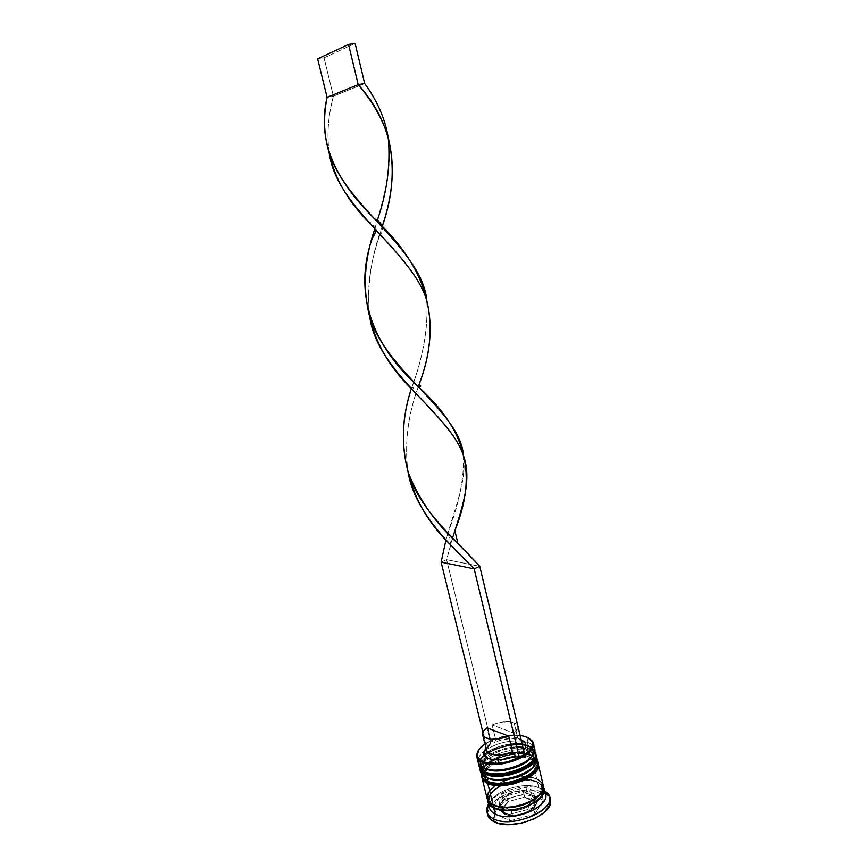 <?xml version="1.0" encoding="UTF-8"?>
<svg xmlns="http://www.w3.org/2000/svg" width="868" height="868" viewBox="0 0 868 868"><rect width="100%" height="100%" fill="white"/><g stroke="black" fill="none" stroke-linecap="round" stroke-linejoin="round"><path stroke-width="0.65" stroke-dasharray="4.34 3.25" d="M535.621 754.238C535.751 750.69 533.516 748.01 528.927 746.187L534.742 750.538C533.288 748.281 530.847 746.458 527.418 745.08C511.567 738.516 477.769 751.688 478.897 764.057C478.626 751.905 513.65 739.525 528.927 746.187L529.079 746.795C533.657 748.617 535.892 751.297 535.762 754.856M486.015 768.961L480.59 763.601C479.982 760.856 481.176 757.981 484.17 754.965C492.438 746.339 514.605 740.979 525.899 744.874L526.985 745.254L527.994 749.496L532.941 752.903L534.026 755.138L533.18 760.292L531.249 763.005L533.18 760.292L534.026 755.138L532.941 752.903L527.994 749.496L526.985 745.254C506.912 736.509 464.575 760.379 486.015 768.961L487.078 773.29C498.471 776.817 511.013 775.113 524.706 768.18C535.903 760.39 536.999 754.162 527.994 749.496L520.095 747.901L510.427 748.314L500.402 750.646L491.451 754.585L484.876 759.543L481.686 764.838L482.424 769.677L487.078 773.29C501.834 780.701 538.269 766.498 534.048 755.214C533.408 752.74 531.39 750.842 527.994 749.496C507.91 740.664 465.628 764.621 487.078 773.29L486.015 768.961L481.36 765.37L480.633 760.574L483.834 755.312L490.42 750.364L494.684 748.238L504.351 745.048L519.086 743.681L526.985 745.254L531.921 748.617L533.093 753.315L531.541 756.972L533.147 752.968C533.408 749.561 531.357 746.99 526.985 745.254L528.069 742.552C532.778 744.397 534.992 747.153 534.721 750.809L533.147 752.968M535.61 752.936C534.927 750.278 532.746 748.238 529.079 746.795L528.927 746.187C512.543 738.994 474.937 753.695 479.06 765.967M485.028 772.357C480.915 770.502 478.919 767.952 479.038 764.675C478.767 752.502 513.791 740.122 529.079 746.795C512.88 739.677 475.697 753.977 479.147 766.27M537.802 763.46C537.91 759.869 535.675 757.135 531.086 755.279L536.934 759.739M488.293 778.227L482.858 772.78C478.973 761.236 513.921 747.511 529.144 754.346L530.153 758.589L535.1 762.05L536.207 764.328L535.372 769.547L533.462 772.292L535.372 769.547L536.207 764.328L535.1 762.05L530.153 758.589L529.144 754.346C532.54 755.702 534.569 757.623 535.209 760.118L533.625 766.433L535.317 762.321C535.632 758.806 533.57 756.147 529.144 754.346C509.06 745.406 466.843 769.46 488.293 778.227L489.368 782.545C500.76 786.169 513.281 784.488 526.941 777.511C538.095 769.656 539.169 763.341 530.153 758.589L522.254 756.939L512.597 757.319L502.594 759.652L493.664 763.601L487.111 768.614L483.943 773.963L484.691 778.867L489.368 782.545C504.134 790.119 540.482 775.862 536.218 764.393C535.578 761.898 533.549 759.956 530.153 758.589C510.058 749.551 467.895 773.681 489.368 782.545L488.293 778.227L485.505 776.6L482.76 772.249L484.008 767.052L486.069 764.382L492.633 759.391L501.574 755.453L516.547 752.664L525.498 753.294L529.144 754.346L534.091 757.786L535.187 760.043L535.285 762.56L532.431 767.963M537.78 762.126C537.086 759.435 534.905 757.352 531.227 755.887C535.816 757.742 538.051 760.476 537.943 764.079M487.317 781.634C483.205 779.735 481.197 777.131 481.306 773.822C480.991 761.475 515.928 749.062 531.227 755.887L531.086 755.279L531.227 755.887C515.017 748.607 477.91 762.972 481.425 775.439M481.339 775.135C477.161 762.679 514.691 747.923 531.086 755.279C515.787 748.466 480.839 760.878 481.154 773.214C481.046 776.524 483.053 779.128 487.165 781.016M541.784 789.099C541.86 785.649 539.766 783.001 535.513 781.157C521.277 774.419 488.944 786.072 489.368 797.963C489.292 801.164 491.179 803.692 495.031 805.558C491.179 803.692 489.292 801.164 489.368 797.963C488.944 786.072 521.277 774.419 535.513 781.157C539.766 783.001 541.86 785.649 541.784 789.099M494.098 807.869C471.291 797.855 515.722 771.782 537.118 781.905L533.234 780.69L523.751 779.898L507.921 782.795L502.973 784.726L494.651 789.663L489.444 795.424L488.131 800.98M532.279 796.488C535.198 797.8 536.641 799.667 536.598 802.086C537.075 810.462 513.823 818.806 504.21 813.62C514.583 819.229 539.505 809.204 536.478 800.763L532.279 796.488L531.281 792.3L535.469 796.542C535.957 798.842 534.872 801.24 532.214 803.714C524.229 809.735 515.31 811.895 505.458 810.191L503.169 809.377L504.21 813.62L503.169 809.377L508.691 810.766L515.581 810.625L522.764 808.954L529.089 806.036L534.905 800.339L535.469 796.553L533.299 793.45L525.769 791.008L519.042 791.193L512.066 792.81L503.364 797.366L499.979 801.186L499.209 804.972L499.859 806.687L503.169 809.377L499.274 805.298C496.431 796.835 520.691 787.07 531.281 792.3L532.279 796.488C521.69 791.215 497.451 801.001 500.315 809.508L504.21 813.62C501.487 812.296 500.142 810.484 500.174 808.195C499.816 799.786 522.417 791.605 532.279 796.488L531.194 799.2L532.279 796.488M505.567 814.716L513.932 816.061L528.753 812.09L530.652 810.604C533.777 808.227 535.231 805.851 535.014 803.464L535.686 802.032L533.05 800.285L534.33 801.641L526.095 798.017L531.194 799.2L524.652 797.171L523.274 791.442L534.308 796.238L528.438 805.732L529.838 811.591L535.014 803.464L534.883 805.211L530.652 810.604L535.686 802.032L534.308 796.238L535.686 802.032L524.652 797.171L507.899 801.641L506.5 795.913L523.274 791.442L524.652 797.171L507.899 801.641L502.605 810.115L503.679 806.546L507.183 803.063L501.769 811.092L500.348 805.298L506.5 795.913L507.899 801.641L507.183 803.063C504.048 805.363 502.529 807.717 502.605 810.115L501.769 811.092L511.328 815.768L506.207 814.488L503.19 811.96L512.673 816.18L511.241 810.332L500.348 805.298L501.769 811.092L506.207 814.488L505.567 814.716M526.767 737.073L527.928 737.55L526.767 737.073L528.069 742.552L526.767 737.073C514.214 731.887 486.623 738.994 479.017 749.388C486.623 738.994 514.214 731.887 526.767 737.073M536.771 757.84C536.077 755.16 533.896 753.098 530.229 751.645L529.144 754.346L530.229 751.645L536.218 756.354M487.664 814.748L487.653 810.81L488.966 807.446L494.847 800.871L504.199 795.251L515.657 791.399L527.581 789.826L538.29 790.77L546.2 794.155L548.717 796.629L550.128 799.678C549.379 796.683 547.133 794.296 543.422 792.506L541.979 789.196L544.486 790.477L538.789 787.732L544.844 792.007M534.601 748.628C533.918 745.992 531.737 743.963 528.069 742.552L524.12 741.446L528.069 742.552L526.985 745.254C530.381 746.578 532.399 748.466 533.028 750.907L531.541 756.972M536.023 754.672L532.637 750.223L525.585 747.5L515.961 746.86L505.198 748.368L494.814 751.796L486.308 756.657L480.937 762.278L479.516 767.475C477.367 755.171 513.672 741.652 529.513 748.617L530.229 751.645L529.513 748.617C533.18 750.06 535.361 752.111 536.044 754.769M543.227 785.171L543.249 785.269C542.533 782.48 540.341 780.31 536.652 778.759L531.661 757.699C535.339 759.175 537.52 761.258 538.214 763.959M545.397 794.361L543.737 791.149L538.789 787.732L537.368 781.753L542.728 785.659L537.368 781.753L538.789 787.732C524.239 780.809 491.559 791.681 489.465 804.278L489.454 807.891M536.402 778.911C515.017 768.853 470.543 794.86 493.339 804.82C502.605 809.258 521.635 806.817 533.212 799.634C544.974 791.106 546.037 784.195 536.402 778.911L541.708 782.752L542.901 785.247L542.077 790.965L537.086 796.889L528.601 802.075L517.979 805.688L506.912 807.121L497.201 806.155L493.339 804.82L488.369 800.73L487.415 798.148L488.695 792.419L493.925 786.679L502.246 781.764L512.435 778.346L523.035 776.925L528.004 777.034L536.402 778.911M485.396 748.997L489.335 745.33L485.722 743.887L490.876 740.979L494.5 742.4L495.834 740.187L492.123 724.921C500.467 721.634 507.78 720.907 514.073 722.729L517.74 738.082C511.447 736.162 504.145 736.867 495.834 740.187C504.145 736.867 511.447 736.162 517.74 738.082L521.028 739.666C513.313 737.355 504.471 738.267 494.5 742.4L495.834 740.187L492.123 724.921L497.863 722.968L506.782 721.72L511.957 722.143L517.078 724.563L514.073 722.729L517.74 738.082L521.364 740.849M520.192 735.37L512.88 735.131L502.344 736.628L492.178 739.97L484.897 743.909C495.747 737.247 507.509 734.393 520.192 735.37M452.553 538.008L446.597 559.686L441.128 562.139L446.597 559.686L479.754 566.294L446.597 559.686L490.876 740.979L494.5 742.4L501.346 739.948L512.142 738.386L521.234 739.753L517.74 738.082L521.722 741.76M523.588 750.147L520.691 752.719L524.565 754.249L520.691 752.719L523.588 750.147M517.751 748.748L520.691 752.719L517.751 748.748L521.82 742.737L517.751 748.748L514.008 733.135L492.123 724.921L514.008 733.135L517.751 748.748M518.131 727.243L514.008 733.135L517.078 730.096L518.131 727.243M514.908 815.833L527.722 812.415L521.538 814.781L514.908 815.833L529.838 811.591L528.438 805.732L511.241 810.332L512.673 816.18L514.908 815.833M534.916 814.108L543.27 800.253L527.288 793.309L503.223 799.721L494.272 813.338L509.983 820.781L534.916 814.108L543.27 800.253L541.838 794.231L533.451 807.989L534.916 814.108L533.451 807.989L508.485 814.661L492.785 807.316L501.769 793.797L525.867 787.374L541.838 794.231L543.27 800.253L527.288 793.309L525.867 787.374L527.288 793.309L503.223 799.721L501.769 793.797L503.223 799.721L494.272 813.338L492.785 807.316L494.272 813.338L509.983 820.781L508.485 814.661L509.983 820.781L534.916 814.108M488.868 805.547L489.465 804.278C491.559 791.681 524.239 780.809 538.789 787.732L541.979 789.196C527.364 782.383 495.563 791.16 488.489 804.028C495.563 791.16 527.364 782.383 541.979 789.196L542.684 792.18C528.786 785.703 499.046 793.178 490.366 805.341L487.447 813.262M487.751 800.307C486.503 787.417 521.798 774.375 537.368 781.753L533.44 780.527L523.838 779.724L507.823 782.654L502.822 784.607L494.402 789.598L489.129 795.424L487.751 800.307M543.411 787.612L540.221 783.62L537.118 781.905M542.023 782.643L539.798 780.473L532.724 777.544L523.122 776.751L517.816 777.196L507.107 779.692L497.559 783.988L490.572 789.479L488.391 792.43M487.089 798.224L487.198 798.799M538.193 763.862L534.796 759.337L527.733 756.549L518.12 755.865L507.368 757.352L497.006 760.78L488.521 765.685L483.183 771.359L481.783 776.643C479.548 764.155 515.809 750.56 531.661 757.699L536.652 778.759C520.225 770.979 482.923 785.898 487.208 798.842M483.921 777.055C480.015 765.435 514.919 751.677 530.153 758.589L522.254 756.939L512.597 757.319L502.594 759.652L493.664 763.601L487.111 768.614L483.943 773.963L484.691 778.867L489.368 782.545L483.921 777.055L482.858 772.78M530.229 751.645C514.746 744.798 479.331 757.58 480.243 769.894C479.331 757.58 514.746 744.798 530.229 751.645M481.653 767.887C477.791 756.44 512.771 742.748 527.994 749.496L520.095 747.901L510.427 748.314L500.402 750.646L491.451 754.585L484.876 759.543L481.686 764.838L482.424 769.677L487.078 773.29L481.653 767.887L480.59 763.601M522.243 741.142C508.073 740.035 495.389 743.366 484.192 751.102C479.429 754.943 477.422 758.665 478.149 762.288M529.144 754.346C512.554 746.871 474.894 763.547 483.769 774.788L487.946 778.075M478.127 759.348C478.745 756.57 480.774 753.825 484.192 751.102M485.722 749.974C497.82 742.52 510.623 739.677 524.12 741.446M526.985 745.254L525.899 744.874C514.605 740.979 492.438 746.339 484.17 754.965C480.416 758.795 479.505 762.299 481.425 765.478L485.32 768.636M541.838 794.231L533.451 807.989L508.485 814.661L492.785 807.316L501.769 793.797L525.867 787.374L541.838 794.231M534.308 796.238L528.438 805.732L513.444 809.746L511.241 810.332L500.348 805.298L506.5 795.913L523.274 791.442L534.308 796.238M454.875 530.598L446.597 559.686L490.876 740.979L485.722 743.887L482.901 732.386L485.722 743.887L489.335 745.33L490.659 743.106L486.926 727.818L490.659 743.106L485.971 748.281M490.659 743.106C487.404 745.569 486.004 747.966 486.471 750.288M463.458 455.591C464.261 478.355 459.118 504.026 448.04 532.594L445.978 539.907C454.691 508.181 467.266 480.047 463.393 455.179M374.802 228.924L376.94 221.362M388.267 137.914L387.985 136.178C393.909 169.412 381.41 204.371 372.188 238.559M382.039 226.841C370.777 257.861 366.665 287.861 369.714 316.809C366.535 290.964 369.735 264.187 379.294 236.476L382.039 226.841M411.324 388.745C423.052 357.616 428.239 328.343 426.872 300.946L426.785 300.382C428.282 328.18 423.052 357.887 411.106 389.515L412.018 389.157C414.73 388.072 414.177 387.584 410.38 387.714M329.276 153.159C326.683 135.169 328.061 116.182 333.399 96.196L327.095 97.325L333.399 96.196C328.039 116.258 326.672 135.31 329.308 153.365M418.278 386.737C407.927 414.871 404.466 443.016 407.884 471.183L407.949 471.508C404.423 443.483 407.797 415.457 418.072 387.41L418.571 385.761M333.399 96.196L364.668 83.512L333.399 96.196L324.035 57.83L333.399 96.196M355.11 43.4L324.035 57.83L317.645 58.84L324.035 57.83L355.11 43.4M535.621 752.968L535.599 755.974M486.568 773.486L485.255 772.889M480.612 769.276L479.223 766.607M536.934 759.75C535.404 757.384 532.963 755.518 529.599 754.173C513.802 747.511 480.102 760.531 481.165 773.236M537.791 762.169L537.856 764.838M488.825 782.752L487.545 782.166M482.662 778.195L481.49 775.775M541.621 787.222L541.491 786.473C541.838 785.627 540.232 784.162 536.684 782.068C527.766 778.9 517.209 779.54 505.002 784.01C493.99 787.797 487.653 797.345 489.313 799.092L489.682 800.578C489.519 801.457 490.908 802.802 493.838 804.636C501.975 807.956 512.163 807.62 524.391 803.638C530.663 801.587 536.077 797.876 540.645 792.527L541.621 787.222M535.469 796.542L536.478 800.763C536.663 803.312 537.346 805.482 530.218 811.211M499.274 805.298L500.315 809.508C500.673 811.482 502.431 813.218 505.588 814.716L512.044 816.05M513.813 816.083L528.84 812.057M536.891 760.184L535.317 762.321M534.048 755.214L533.028 750.907M536.218 764.393L535.209 760.118M481.393 773.605L483.769 774.788M479.038 764.285L481.425 765.478M369.518 316.191L369.779 317.026M379.294 236.476C382.3 231.257 382.604 232.114 382.441 227.275M408.047 471.812L407.884 471.183M451.056 545.343L448.04 532.594M418.072 387.41L418.712 387.182M367.294 220.7L369.15 221.774C372.22 223.553 374.238 226.092 375.215 229.369"/><path stroke-width="1.3" d="M532.106 748.867C541.534 759.619 502.29 777.012 486.015 768.961L484.876 771.739C499.545 779.095 536.185 766.325 535.621 754.238M535.762 754.856C536.326 766.954 499.697 779.724 485.028 772.357L486.547 773.486L485.028 772.357C500.879 780.321 540.156 765.034 535.61 752.936L535.621 752.968M535.61 752.936L535.469 752.317C540.015 764.415 500.727 779.692 484.876 771.739L485.028 772.357L484.876 771.739C481.631 770.307 479.689 768.375 479.06 765.967L479.212 766.574C479.841 768.994 481.783 770.925 485.028 772.357M487.078 773.29L495.01 775.091L499.849 775.2L515.473 772.325L524.706 768.18L531.249 763.005L528.395 765.674L520.344 770.426L510.286 773.789L499.849 775.2L486.547 773.486C496.105 776.654 507.335 775.71 520.236 770.643C531.422 763.981 536.543 759.088 535.599 755.974M531.541 756.972L523.664 763.807L509.234 769.406L498.785 770.827L489.628 770.1L486.015 768.961C497.505 774.549 525.52 767.16 531.541 756.972C525.52 767.16 497.505 774.549 486.015 768.961L483.953 768.017L486.015 768.961L484.876 771.739C480.764 769.894 478.767 767.334 478.897 764.068L479.06 765.967M534.091 757.775C544.279 768.625 504.807 786.549 488.293 778.227L487.165 781.016C501.845 788.524 538.41 775.721 537.802 763.46M537.943 764.079C538.551 776.35 501.997 789.153 487.317 781.634L488.803 782.752L487.317 781.634C503.18 789.761 542.37 774.419 537.78 762.126L537.791 762.169M536.934 759.739L537.628 761.486C542.229 773.8 503.028 789.142 487.165 781.016L487.317 781.634L487.165 781.016C483.91 779.551 481.968 777.587 481.339 775.135L481.49 775.742C482.12 778.205 484.062 780.158 487.317 781.634M489.368 782.545L492.981 783.739L502.127 784.531L517.729 781.677L526.941 777.511L533.462 772.292L526.941 777.511L512.554 783.142L502.127 784.531L488.803 782.752M532.431 767.963L525.899 773.16L521.538 775.417L511.502 778.78L501.064 780.18L496.236 780.061L488.293 778.227C499.718 783.902 527.451 776.676 533.625 766.433C527.451 776.676 499.718 783.902 488.293 778.227L486.254 777.305L488.293 778.227L487.165 781.016M543.108 786.907C551.137 799.374 510.829 816.896 494.098 807.869L502.529 810.007L507.661 810.202L518.728 808.77L529.35 805.168L533.939 802.716L540.807 797.019L543.748 791.063L543.411 787.612M497.038 806.339C508.04 810.354 529.382 805.309 537.639 796.748M534.721 750.809C534.764 762.809 498.46 775.222 483.953 768.017L482.955 761.507C478.865 759.706 476.923 757.189 477.15 753.966C477.552 750.56 480.145 747.207 484.897 743.909L478.55 750.082L477.183 755.41L478.084 757.797L482.955 761.507L486.764 762.679L496.377 763.406L507.389 761.898L522.601 756.028L529.513 750.657L532.54 745.102L532.453 742.531L531.314 740.23L526.116 736.758L531.693 740.773C540.797 751.992 499.805 769.721 482.955 761.507L482.575 762.43C499.827 770.871 541.838 752.686 532.475 741.185L527.928 737.55L533.288 743.084C537.791 754.997 498.406 770.209 482.575 762.43L483.953 768.017C499.805 775.905 539.126 760.65 534.601 748.628L533.288 743.084M536.218 756.354L536.891 760.184C536.728 772.336 500.695 784.629 486.254 777.305C502.105 785.366 541.339 770.046 536.771 757.84L536.044 754.769C540.601 766.921 501.346 782.22 485.483 774.213L486.254 777.305L485.483 774.213C482.239 772.77 480.297 770.838 479.668 768.419L482.489 772.477L489.378 775.46L499.23 776.285L510.482 774.766L521.321 771.142L529.99 766.01L535.133 760.216L536.023 754.672M544.127 791.649C555.39 804.028 513.205 823.84 495.335 814.13L493.469 818.774C513.455 829.775 560.717 807.468 547.968 793.58L544.486 790.477L549.422 796.672C554.75 811.189 511.23 828.647 493.469 818.774L494.228 821.822C511.99 831.75 555.477 814.271 550.138 799.688L550.279 802.726L549.249 806.122L543.661 812.936L534.113 818.904L522.102 823.016L509.57 824.589L498.579 823.396L490.854 819.674L487.664 814.748M487.198 798.799L490.062 803.117L493.078 804.972C508.984 813.533 547.936 798.028 543.249 785.28L538.214 763.959C542.815 776.296 503.646 791.649 487.773 783.479L493.078 804.972L501.617 807.121L506.814 807.305L512.348 806.882L523.556 804.278L533.429 799.732L540.373 793.981L542.402 790.954L543.249 785.269M487.957 801.858L489.454 807.891C490.116 810.473 492.08 812.546 495.335 814.13C511.263 822.853 550.128 807.294 545.397 794.361L543.965 788.307C548.674 801.121 509.744 816.647 493.838 808.032L495.335 814.13L493.838 808.032C490.572 806.47 488.619 804.419 487.957 801.858L487.751 800.307L488.792 803.866L490.821 806.166L497.733 809.399L507.563 810.386L518.76 808.943L529.513 805.287L538.084 800.025L543.129 794.014L544.084 791.019L543.444 786.831L543.965 788.307M526.116 736.758L520.192 735.37L526.116 736.758M521.234 739.753L524.673 741.999L525.617 743.529L525.552 747.055L523.588 750.147C525.986 747.381 526.518 744.896 525.194 742.693L521.234 739.753M485.971 748.281L483.801 752.697C482.369 760.433 501.812 762.473 515.451 755.757L519.314 757.297L524.565 754.249L479.754 566.294L524.565 754.249L519.314 757.297L515.451 755.757L504.623 759.175L493.859 759.75L488.272 758.458L484.789 755.995L483.801 752.708L485.396 748.997M521.364 740.849L518.033 726.299M537.943 796.444C527.505 805.2 514.898 808.759 500.109 807.131M487.447 813.262L487.675 814.802C488.424 817.689 490.604 820.032 494.228 821.822L493.469 818.774C489.845 816.994 487.664 814.672 486.926 811.797L488.489 804.028L486.807 808.379C486.189 812.752 488.413 816.224 493.469 818.774L495.335 814.13C490.8 811.873 488.803 808.792 489.335 804.896M488.131 800.98L489.118 803.757L494.098 807.869M488.391 792.43L487.089 798.224M543.227 785.171L542.023 782.643M481.946 777.576L487.208 798.842C487.859 801.381 489.823 803.421 493.078 804.972L487.773 783.479C484.518 782.003 482.575 780.039 481.946 777.576L484.767 781.71L491.668 784.759L501.52 785.627L512.749 784.13L523.567 780.495L532.203 775.33L537.325 769.471L538.193 763.862M480.243 769.894L480.427 771.468C481.056 773.909 482.999 775.851 486.254 777.305L481.393 773.605L480.243 769.894M524.12 741.446L522.243 741.142M484.192 751.102L485.722 749.974M476.782 756.755L479.017 749.388L476.63 754.693C476.402 758.003 478.387 760.585 482.575 762.43C479.331 761.03 477.4 759.131 476.782 756.755L478.149 762.288C478.778 764.686 480.709 766.596 483.953 768.017L479.038 764.285L478.127 759.348M485.32 768.636L486.015 768.961M482.673 734.849C482.228 732.581 483.65 730.238 486.926 727.818L508.746 736.118L512.511 751.764L508.746 736.118C495.183 740.795 486.492 740.371 482.673 734.849L486.471 750.288C490.322 755.974 499.002 756.462 512.511 751.764L515.451 755.757L512.511 751.764C501.042 757.146 485.255 755.388 486.373 749.041L490.659 743.106M508.746 736.118L499.762 738.82L490.93 739.297L484.669 737.431L482.586 733.764L483.791 730.791L486.926 727.818L508.746 736.118M411.106 389.515C401.873 417.92 400.962 445.729 408.394 472.919C419.07 499.773 435.562 523.274 457.892 543.433L479.754 566.294L474.178 568.865L451.056 545.343C428.835 523.968 414.47 499.35 407.949 471.508C414.025 510.178 448.289 543.216 474.178 568.865L519.314 757.297L474.178 568.865L441.128 562.139L482.901 732.386L441.128 562.139L445.978 539.907L441.128 562.139L474.178 568.865L479.754 566.294C457.23 541.046 419.092 510.048 408.047 471.812C400.864 444.687 401.96 416.998 411.324 388.745M457.892 543.433L454.875 530.598C466.181 502.778 469.046 477.801 463.49 455.689C456.091 433.273 433.23 412.007 410.38 387.714C388.994 366.35 375.443 342.719 369.714 316.809L369.833 317.449C377.938 373.598 450.763 414.85 463.588 455.982L463.393 455.179C460.257 411.497 386.162 371.927 369.518 316.191C362.531 288.491 364.289 259.402 374.802 228.924M376.94 221.362C386.911 193.119 390.687 165.3 388.267 137.914L387.454 134.475C395.233 164.367 393.432 195.148 382.039 226.841C399.02 177.061 397.349 127.943 358.202 84.652C371.754 100.634 381.497 117.245 387.454 134.475M387.985 136.178C384.752 117.983 376.983 100.428 364.668 83.512L358.202 84.652L327.095 97.325C316.256 143.003 337.457 182.03 374.39 218.649C402.871 245.058 420.34 272.302 426.785 300.382C422.022 249.127 344.65 205.412 328.766 151.564C323.818 134.464 323.254 116.377 327.095 97.325L317.645 58.84L348.556 44.409L358.202 84.652L327.095 97.325L317.645 58.84L348.556 44.409L355.11 43.4L364.668 83.512C376.983 100.428 384.752 117.983 387.985 136.178M463.588 455.982C472.105 480.188 462.405 506.934 452.553 538.008M329.308 153.365L329.569 154.786C337.326 208.613 411.725 251.644 426.611 299.829C433.262 326.694 430.485 355.674 418.278 386.737M418.571 385.761C430.604 354.817 433.208 325.934 426.372 299.113C417.497 272.259 391.468 247.076 367.294 220.7C346.896 199.618 334.223 177.094 329.276 153.159M375.215 229.369C375.421 233.59 375.377 232.939 372.188 238.559C352.885 293.655 372.708 345.171 417.378 385.804C443.288 409.24 458.651 432.503 463.458 455.591M358.202 84.652L348.556 44.409L355.11 43.4L364.668 83.512L358.202 84.652M485.255 772.889L480.612 769.276M537.78 762.126L536.934 759.75M537.856 764.838C538.941 768.104 533.755 773.193 522.286 780.093C509.451 785.095 498.297 785.985 488.825 782.752M487.545 782.166L482.662 778.195M481.165 773.236L481.339 775.135M532.475 741.185L531.693 740.773M547.968 793.58L544.844 792.007M550.138 799.688L549.422 796.672M525.194 742.693L521.473 740.74M487.675 814.802L486.926 811.797M480.427 771.468L479.668 768.419M486.807 808.379L488.868 805.547M476.63 754.693L477.15 753.966M486.221 749.268L483.801 752.697M382.441 227.275C381.464 224.074 379.576 221.655 376.788 220.016L374.39 218.649M426.85 300.567L426.611 299.829M328.766 151.564L329.569 154.786M418.712 387.182C421.848 386.054 421.403 385.598 417.378 385.804"/></g></svg>
